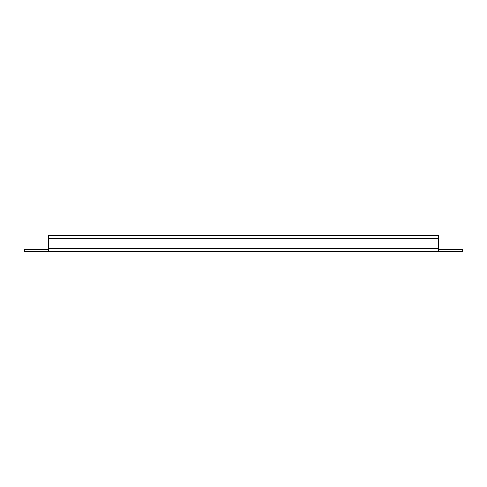 <?xml version="1.0" encoding="UTF-8"?>
<svg xmlns="http://www.w3.org/2000/svg" width="487" height="487" viewBox="0 0 487 487"><rect width="100%" height="100%" fill="white"/><g stroke="black" fill="none" stroke-linecap="round" stroke-linejoin="round"><path stroke-width="0.73" d="M438.525 249.533L462.65 249.533L462.65 251.542L438.525 251.542L438.525 238.271L48.475 238.271L48.475 251.542L24.35 251.542L24.35 249.533L48.475 249.533M438.525 251.542L48.475 251.542M438.525 238.271L438.525 235.458L48.475 235.458L48.475 238.271M438.525 235.458L48.475 235.458M438.525 248.729L48.475 248.729"/></g></svg>
